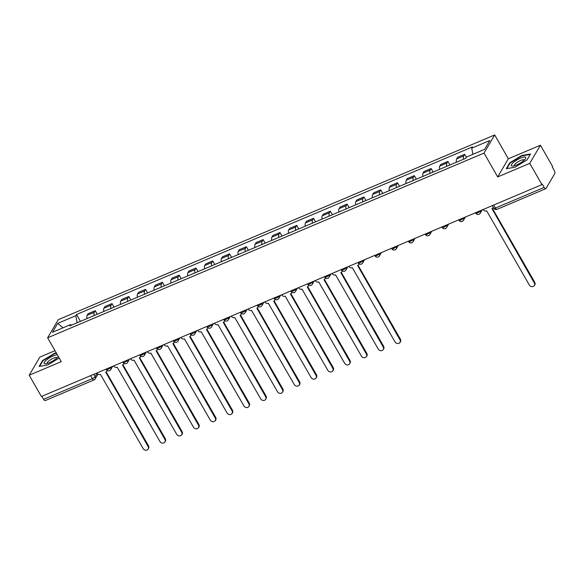 <?xml version="1.0" encoding="UTF-8"?>
<svg xmlns="http://www.w3.org/2000/svg" width="584" height="584" viewBox="0 0 584 584"><rect width="100%" height="100%" fill="white"/><g stroke="black" fill="none" stroke-linecap="round" stroke-linejoin="round"><path stroke-width="0.88" d="M54.998 350.677L39.858 357.087L29.2 375.22L41.384 396.499L541.952 184.624L529.768 163.345L540.426 145.212L508.343 158.79L494.692 134.948L58.276 319.667L47.625 337.8L484.034 153.081L497.692 176.923L529.768 163.345M540.426 145.212L552.61 166.491L552.296 167.017L554.194 170.338A2.555 1.029 67.1 0 1 554.8 173.528L546.011 188.493A2.555 1.029 67.1 0 1 545.777 188.705L497.013 209.342A2.555 1.029 -112.9 0 1 495.4 208.05L544.164 187.413A2.555 1.029 67.1 0 0 545.777 188.705M29.2 375.22L61.276 361.642L47.625 337.8M97.988 374.103L95.185 378.885A2.555 2.241 -149.6 0 1 94.207 379.724A2.555 1.029 -112.9 0 1 93.973 379.943L45.209 400.58A2.555 1.029 -112.9 0 1 43.596 399.288L92.36 378.644A2.555 0.672 -29.8 0 0 95.134 376.68L97.141 373.264M41.88 396.288L43.596 399.288M544.164 187.413L542.266 184.099L541.952 184.624M463.565 159.206A5.877 2.365 -112.9 0 1 463.725 155.928L464.674 154.315L457.564 157.322L456.622 158.936A5.877 2.365 67.1 0 0 456.454 162.213M466.368 157.271L464.674 154.315M446.767 166.316A5.877 2.365 -112.9 0 1 446.935 163.038L447.877 161.425L440.774 164.433L439.825 166.038A5.877 2.365 67.1 0 0 439.664 169.323M449.914 164.98L447.877 161.425M429.977 173.419A5.877 2.365 -112.9 0 1 430.138 170.141L431.087 168.528L423.984 171.535L423.035 173.149A5.877 2.365 67.1 0 0 422.874 176.426M433.124 172.09L431.087 168.528M413.18 180.529A5.877 2.365 -112.9 0 1 413.348 177.251L414.29 175.638L407.187 178.646L406.238 180.259A5.877 2.365 67.1 0 0 406.077 183.537M416.334 179.2L414.29 175.638M396.39 187.639A5.877 2.365 -112.9 0 1 396.551 184.362L397.5 182.748L390.397 185.756L389.448 187.369A5.877 2.365 67.1 0 0 389.287 190.647M399.536 186.303L397.5 182.748M379.593 194.742A5.877 2.365 -112.9 0 1 379.761 191.464L380.71 189.851L373.599 192.859L372.65 194.472A5.877 2.365 67.1 0 0 372.49 197.75M382.746 193.413L380.71 189.851M362.803 201.852A5.877 2.365 -112.9 0 1 362.963 198.575L363.912 196.961L356.809 199.969L355.86 201.582A5.877 2.365 67.1 0 0 355.7 204.86M365.949 200.524L363.912 196.961M346.013 208.963A5.877 2.365 -112.9 0 1 346.173 205.685L347.122 204.072L340.012 207.079L339.07 208.692A5.877 2.365 67.1 0 0 338.902 211.97M349.159 207.627L347.122 204.072M329.215 216.073A5.877 2.365 -112.9 0 1 329.376 212.795L330.325 211.182L323.222 214.189L322.273 215.795A5.877 2.365 67.1 0 0 322.113 219.08M332.362 214.737L330.325 211.182M312.425 223.176A5.877 2.365 -112.9 0 1 312.586 219.898L313.535 218.285L306.425 221.292L305.483 222.906A5.877 2.365 67.1 0 0 305.315 226.183M315.572 221.847L313.535 218.285M295.628 230.286A5.877 2.365 -112.9 0 1 295.796 227.008L296.738 225.395L289.635 228.402L288.686 230.016A5.877 2.365 67.1 0 0 288.525 233.293M298.774 228.957L296.738 225.395M278.838 237.396A5.877 2.365 -112.9 0 1 278.999 234.118L279.948 232.505L272.845 235.513L271.896 237.126A5.877 2.365 67.1 0 0 271.735 240.404M281.984 236.06L279.948 232.505M262.041 244.499A5.877 2.365 -112.9 0 1 262.209 241.221L263.15 239.608L256.048 242.615L255.098 244.229A5.877 2.365 67.1 0 0 254.938 247.506M265.194 243.17L263.15 239.608M245.251 251.609A5.877 2.365 -112.9 0 1 245.411 248.331L246.36 246.718L239.257 249.726L238.308 251.339A5.877 2.365 67.1 0 0 238.148 254.617M248.397 250.281L246.36 246.718M228.453 258.719A5.877 2.365 -112.9 0 1 228.621 255.442L229.57 253.828L222.46 256.836L221.511 258.449A5.877 2.365 67.1 0 0 221.351 261.727M231.607 257.383L229.57 253.828M211.663 265.829A5.877 2.365 -112.9 0 1 211.824 262.544L212.773 260.938L205.67 263.946L204.721 265.552A5.877 2.365 67.1 0 0 204.561 268.837M214.81 264.494L212.773 260.938M194.873 272.932A5.877 2.365 -112.9 0 1 195.034 269.655L195.983 268.041L188.873 271.049L187.931 272.662A5.877 2.365 67.1 0 0 187.763 275.94M198.02 271.604L195.983 268.041M178.076 280.043A5.877 2.365 -112.9 0 1 178.237 276.765L179.186 275.152L172.083 278.159L171.134 279.772A5.877 2.365 67.1 0 0 170.973 283.05M181.222 278.707L179.186 275.152M161.286 287.153A5.877 2.365 -112.9 0 1 161.447 283.875L162.396 282.262L155.286 285.269L154.344 286.883A5.877 2.365 67.1 0 0 154.176 290.16M164.433 285.817L162.396 282.262M144.489 294.256A5.877 2.365 -112.9 0 1 144.649 290.978L145.599 289.365L138.496 292.372L137.547 293.986A5.877 2.365 67.1 0 0 137.386 297.263M147.635 292.927L145.599 289.365M127.699 301.366A5.877 2.365 -112.9 0 1 127.859 298.088L128.808 296.475L121.706 299.483L120.757 301.096A5.877 2.365 67.1 0 0 120.596 304.373M130.845 300.037L128.808 296.475M110.902 308.476A5.877 2.365 -112.9 0 1 111.07 305.198L112.011 303.585L104.908 306.593L103.959 308.206A5.877 2.365 67.1 0 0 103.799 311.484M114.055 307.14L112.011 303.585M94.112 315.586A5.877 2.365 -112.9 0 1 94.272 312.301L95.221 310.695L88.118 313.703L87.169 315.309A5.877 2.365 67.1 0 0 87.009 318.594M97.258 314.25L95.221 310.695M472.901 154.322L471.733 148.139L489.815 140.488L484.596 149.365L466.514 157.023L465.784 158.264L69.854 325.85L70.584 324.609L52.494 332.267L57.714 323.383L75.796 315.725L77.132 322.769M471.733 148.139L472.463 146.898L76.526 314.484L75.796 315.725M494.692 134.948L484.034 153.081M508.343 158.79L497.692 176.923M506.291 168.688L514.949 167.236L527.067 159.892L530.528 154.001L521.87 155.453L509.752 162.797L506.291 168.688M56.29 352.933L54.677 353.203L42.559 360.547L39.091 366.438L47.749 364.985L59.218 358.043M80.468 321.361L76.526 314.484M71.504 325.149L70.584 324.609M63.043 327.799L57.714 323.383M509.993 163.221L509.752 162.797M522.081 155.819L521.87 155.453M42.8 360.97L42.559 360.547M54.881 353.568L54.677 353.203M483.209 209.488L483.304 209.656A2.555 2.241 -149.6 0 0 486.684 210.882L529.403 285.123A2.935 2.577 -149.6 0 0 534.353 283.028L491.962 208.649A2.555 2.241 -149.6 0 0 493.173 207.167M492.407 208.393L534.761 282.342A2.935 2.577 30.4 0 1 534.813 284.875L534.411 285.561M525.6 157.271A8.3 2.175 -29.8 0 0 516.782 160.06A8.3 2.175 -29.8 0 0 511.46 165.841A8.3 2.175 -29.8 0 0 512.686 166.082A8.3 2.175 -29.8 0 0 519.614 163.447A8.3 2.175 -29.8 0 0 525.396 158.804A8.3 2.175 -29.8 0 0 525.6 157.271M524.235 160.125A5.679 1.489 -29.8 0 0 524.191 160.001A5.679 1.489 -29.8 0 0 524.096 159.892A5.679 1.489 -29.8 0 0 518.285 161.666A5.679 1.489 -29.8 0 0 514.329 165.644A5.679 1.489 -29.8 0 0 514.416 165.754M506.839 168.593L510.146 162.965L521.884 155.848L530.272 154.446M57.341 354.773A8.3 2.175 -29.8 0 0 48.355 358.598A8.3 2.175 -29.8 0 0 44.267 363.591A8.3 2.175 -29.8 0 0 45.494 363.839A8.3 2.175 -29.8 0 0 52.414 361.197A8.3 2.175 -29.8 0 0 58.196 356.561A8.3 2.175 -29.8 0 0 58.29 356.423M57.035 357.875A5.679 1.489 -29.8 0 0 56.991 357.751A5.679 1.489 -29.8 0 0 56.904 357.642A5.679 1.489 -29.8 0 0 51.093 359.416A5.679 1.489 -29.8 0 0 47.129 363.394A5.679 1.489 -29.8 0 0 47.216 363.503M39.639 366.343L42.946 360.715L54.692 353.597L56.502 353.298M348.867 266.355L348.962 266.523A2.555 2.241 -149.6 0 0 352.342 267.749L395.061 341.99A2.935 2.577 -149.6 0 0 400.011 339.895L357.612 265.516A2.555 2.241 -149.6 0 0 358.861 263.72M359.058 263.866A2.555 2.241 30.4 0 1 358.992 263.983L358.591 264.669M358.065 265.26L400.412 339.209A2.935 2.577 30.4 0 1 400.471 341.742L400.069 342.428M332.07 273.458L332.165 273.626A2.555 2.241 -149.6 0 0 335.544 274.852L378.264 349.101A2.935 2.577 -149.6 0 0 383.214 346.998L340.822 272.626A2.555 2.241 -149.6 0 0 342.071 270.83M342.268 270.969A2.555 2.241 30.4 0 1 342.202 271.093L341.801 271.779M341.268 272.363L383.622 346.312A2.935 2.577 30.4 0 1 383.673 348.852L383.272 349.539M315.28 280.568L315.375 280.736A2.555 2.241 -149.6 0 0 318.754 281.962L361.474 356.203A2.935 2.577 -149.6 0 0 366.423 354.108L324.025 279.729A2.555 2.241 -149.6 0 0 325.281 277.94M325.471 278.079A2.555 2.241 30.4 0 1 325.405 278.203L325.003 278.889M324.478 279.473L366.825 353.422A2.935 2.577 30.4 0 1 366.883 355.955L366.482 356.649M298.482 287.678L298.585 287.846A2.555 2.241 -149.6 0 0 301.957 289.073L344.677 363.314A2.935 2.577 -149.6 0 0 349.633 361.219L307.235 286.839A2.555 2.241 -149.6 0 0 308.483 285.05M308.68 285.189A2.555 2.241 30.4 0 1 308.615 285.306L308.213 285.992M307.68 286.583L350.035 360.532A2.935 2.577 30.4 0 1 350.086 363.065L349.685 363.752M281.692 294.789L281.787 294.957A2.555 2.241 -149.6 0 0 285.167 296.183L327.887 370.424A2.935 2.577 -149.6 0 0 332.836 368.329L290.438 293.949A2.555 2.241 -149.6 0 0 291.693 292.153M291.883 292.292A2.555 2.241 30.4 0 1 291.825 292.416L291.416 293.102M290.89 293.694L333.238 367.635A2.935 2.577 30.4 0 1 333.296 370.176L332.895 370.862M264.895 301.892L264.997 302.059A2.555 2.241 -149.6 0 0 268.37 303.286L311.089 377.527A2.935 2.577 -149.6 0 0 316.046 375.432L273.648 301.052A2.555 2.241 -149.6 0 0 274.896 299.263M275.093 299.402A2.555 2.241 30.4 0 1 275.027 299.526L274.626 300.212M274.093 300.796L316.448 374.745A2.935 2.577 30.4 0 1 316.506 377.286L316.097 377.972M248.105 309.002L248.2 309.17A2.555 2.241 -149.6 0 0 251.58 310.396L294.299 384.637A2.935 2.577 -149.6 0 0 299.249 382.542L256.851 308.162A2.555 2.241 -149.6 0 0 258.106 306.374M258.303 306.512A2.555 2.241 30.4 0 1 258.238 306.629L257.829 307.315M257.303 307.907L299.65 381.856A2.935 2.577 30.4 0 1 299.709 384.389L299.307 385.075M231.315 316.112L231.41 316.28A2.555 2.241 -149.6 0 0 234.783 317.506L277.502 391.747A2.935 2.577 -149.6 0 0 282.459 389.652L240.061 315.272A2.555 2.241 -149.6 0 0 241.309 313.477M241.506 313.623A2.555 2.241 30.4 0 1 241.44 313.739L241.039 314.426M240.513 315.017L282.86 388.966A2.935 2.577 30.4 0 1 282.919 391.499L282.51 392.185M214.518 323.215L214.613 323.383A2.555 2.241 -149.6 0 0 217.993 324.609L260.712 398.857A2.935 2.577 -149.6 0 0 265.662 396.755L223.27 322.383A2.555 2.241 -149.6 0 0 224.519 320.587M224.716 320.726A2.555 2.241 30.4 0 1 224.65 320.85L224.241 321.536M223.716 322.12L266.07 396.069A2.935 2.577 30.4 0 1 266.122 398.609L265.72 399.295M197.728 330.325L197.823 330.493A2.555 2.241 -149.6 0 0 201.203 331.719L243.915 405.96A2.935 2.577 -149.6 0 0 248.872 403.865L206.473 329.486A2.555 2.241 -149.6 0 0 207.721 327.697M207.919 327.836A2.555 2.241 30.4 0 1 207.853 327.952L207.451 328.646M206.926 329.23L249.273 403.179A2.935 2.577 30.4 0 1 249.332 405.712L248.923 406.406M180.93 337.435L181.025 337.603A2.555 2.241 -149.6 0 0 184.405 338.829L227.125 413.07A2.935 2.577 -149.6 0 0 232.074 410.975L189.683 336.596A2.555 2.241 -149.6 0 0 190.931 334.807M191.129 334.946A2.555 2.241 30.4 0 1 191.063 335.063L190.661 335.749M190.128 336.34L232.483 410.289A2.935 2.577 30.4 0 1 232.534 412.822L232.133 413.509M164.141 344.545L164.235 344.713A2.555 2.241 -149.6 0 0 167.615 345.94L210.335 420.181A2.935 2.577 -149.6 0 0 215.284 418.086L172.886 343.706A2.555 2.241 -149.6 0 0 174.142 341.91M174.331 342.049A2.555 2.241 30.4 0 1 174.266 342.173L173.864 342.859M173.338 343.45L215.686 417.392A2.935 2.577 30.4 0 1 215.744 419.933L215.343 420.619M147.343 351.648L147.445 351.816A2.555 2.241 -149.6 0 0 150.818 353.043L193.538 427.284A2.935 2.577 -149.6 0 0 198.487 425.189L156.096 350.809A2.555 2.241 -149.6 0 0 157.344 349.02M157.541 349.159A2.555 2.241 30.4 0 1 157.476 349.283L157.074 349.969M156.541 350.553L198.896 424.502A2.935 2.577 30.4 0 1 198.947 427.043L198.545 427.729M130.553 358.758L130.648 358.926A2.555 2.241 -149.6 0 0 134.028 360.153L176.748 434.394A2.935 2.577 -149.6 0 0 181.697 432.299L139.299 357.919A2.555 2.241 -149.6 0 0 140.554 356.13M140.744 356.269A2.555 2.241 30.4 0 1 140.678 356.386L140.277 357.072M139.751 357.663L182.099 431.613A2.935 2.577 30.4 0 1 182.157 434.146L181.755 434.832M113.756 365.869L113.858 366.037A2.555 2.241 -149.6 0 0 117.231 367.263L159.95 441.504A2.935 2.577 -149.6 0 0 164.907 439.409L122.509 365.029A2.555 2.241 -149.6 0 0 123.757 363.233M123.954 363.379A2.555 2.241 30.4 0 1 123.888 363.496L123.487 364.182M122.954 364.774L165.308 438.723A2.935 2.577 30.4 0 1 165.367 441.256L164.958 441.942M96.966 372.972L97.061 373.139A2.555 2.241 -149.6 0 0 100.441 374.366L143.16 448.614A2.935 2.577 -149.6 0 0 148.11 446.512L105.711 372.139A2.555 2.241 -149.6 0 0 106.967 370.344M107.164 370.482A2.555 2.241 30.4 0 1 107.098 370.606L106.689 371.293M106.164 371.877L148.511 445.826A2.935 2.577 30.4 0 1 148.57 448.366L148.168 449.052M106.054 369.124L106.332 369.614A2.555 0.672 -29.8 0 0 107.93 369.402A2.555 0.672 -29.8 0 0 110.704 367.431L110.916 367.073M110.58 367.212L110.704 367.431A2.555 2.241 30.4 0 1 110.748 369.636L112.705 366.314M122.852 362.022L123.129 362.503A2.555 0.672 -29.8 0 0 124.72 362.292A2.555 0.672 -29.8 0 0 127.495 360.321L127.706 359.963M127.37 360.102L127.495 360.321A2.555 2.241 30.4 0 1 127.546 362.525L129.495 359.204M139.642 354.911L139.919 355.393A2.555 0.672 -29.8 0 0 141.518 355.181A2.555 0.672 -29.8 0 0 144.292 353.211L144.503 352.853M144.168 352.999L144.292 353.211A2.555 2.241 30.4 0 1 144.336 355.422L146.292 352.101M156.439 347.801L156.716 348.283A2.555 0.672 -29.8 0 0 158.308 348.071A2.555 0.672 -29.8 0 0 161.082 346.108L161.293 345.75M160.958 345.889L161.082 346.108A2.555 2.241 30.4 0 1 161.133 348.312L163.082 344.991M173.229 340.691L173.506 341.18A2.555 0.672 -29.8 0 0 175.098 340.968A2.555 0.672 -29.8 0 0 177.872 338.997L178.083 338.64M177.748 338.778L177.872 338.997A2.555 2.241 30.4 0 1 177.923 341.202L179.879 337.88M190.026 333.588L190.296 334.07A2.555 0.672 -29.8 0 0 191.895 333.858A2.555 0.672 -29.8 0 0 194.669 331.887L194.881 331.529M194.545 331.675L194.669 331.887A2.555 2.241 30.4 0 1 194.72 334.092L196.669 330.77M206.816 326.478L207.094 326.96A2.555 0.672 -29.8 0 0 208.685 326.748A2.555 0.672 -29.8 0 0 211.459 324.784L211.671 324.419M211.335 324.565L211.459 324.784A2.555 2.241 30.4 0 1 211.51 326.989L213.459 323.667M223.606 319.368L223.884 319.857A2.555 0.672 -29.8 0 0 225.482 319.645A2.555 0.672 -29.8 0 0 228.256 317.674L228.468 317.316M228.132 317.455L228.256 317.674A2.555 2.241 30.4 0 1 228.308 319.879L230.257 316.557M240.404 312.265L240.681 312.747A2.555 0.672 -29.8 0 0 242.272 312.535A2.555 0.672 -29.8 0 0 245.046 310.564L245.258 310.206M244.922 310.345L245.046 310.564A2.555 2.241 30.4 0 1 245.097 312.768L247.047 309.447M257.194 305.155L257.471 305.636A2.555 0.672 -29.8 0 0 259.07 305.425A2.555 0.672 -29.8 0 0 261.844 303.461L262.055 303.096M261.72 303.242L261.844 303.461A2.555 2.241 30.4 0 1 261.887 305.666L263.844 302.344M273.991 298.044L274.268 298.526A2.555 0.672 -29.8 0 0 275.86 298.314A2.555 0.672 -29.8 0 0 278.634 296.351L278.845 295.993M278.51 296.132L278.634 296.351A2.555 2.241 30.4 0 1 278.685 298.555L280.634 295.234M290.781 290.942L291.058 291.423A2.555 0.672 -29.8 0 0 292.657 291.212A2.555 0.672 -29.8 0 0 295.431 289.241L295.643 288.883M295.307 289.022L295.431 289.241A2.555 2.241 30.4 0 1 295.475 291.445L297.431 288.124M307.578 283.831L307.856 284.313A2.555 0.672 -29.8 0 0 309.447 284.101A2.555 0.672 -29.8 0 0 312.221 282.13L312.433 281.773M312.097 281.919L312.221 282.13A2.555 2.241 30.4 0 1 312.272 284.335L314.221 281.013M324.368 276.721L324.646 277.203A2.555 0.672 -29.8 0 0 326.237 276.991A2.555 0.672 -29.8 0 0 329.018 275.027L329.223 274.662M328.887 274.808L329.018 275.027A2.555 2.241 30.4 0 1 329.062 277.232L331.018 273.911M341.166 269.611L341.436 270.1A2.555 0.672 -29.8 0 0 343.034 269.888A2.555 0.672 -29.8 0 0 345.808 267.917L346.02 267.56M345.684 267.698L345.808 267.917A2.555 2.241 30.4 0 1 345.859 270.122L347.808 266.8M357.956 262.508L358.233 262.99A2.555 0.672 -29.8 0 0 359.824 262.778A2.555 0.672 -29.8 0 0 362.598 260.807L362.81 260.449M362.474 260.588L362.598 260.807A2.555 2.241 30.4 0 1 362.649 263.012L364.599 259.69M374.745 255.398L375.023 255.88A2.555 0.672 -29.8 0 0 376.622 255.668A2.555 0.672 -29.8 0 0 379.396 253.704L379.607 253.339M379.271 253.485L379.396 253.704A2.555 2.241 30.4 0 1 379.447 255.909L381.396 252.587M391.543 248.288L391.82 248.769A2.555 0.672 -29.8 0 0 393.412 248.558A2.555 0.672 -29.8 0 0 396.186 246.594L396.397 246.236M396.061 246.375L396.186 246.594A2.555 2.241 30.4 0 1 396.237 248.799L398.186 245.477M408.333 241.185L408.61 241.667A2.555 0.672 -29.8 0 0 410.209 241.455A2.555 0.672 -29.8 0 0 412.983 239.484L413.195 239.126M412.859 239.265L412.983 239.484A2.555 2.241 30.4 0 1 413.027 241.688L414.983 238.367M425.13 234.074L425.407 234.556A2.555 0.672 -29.8 0 0 426.999 234.345A2.555 0.672 -29.8 0 0 429.773 232.374L429.985 232.016M429.649 232.162L429.773 232.374A2.555 2.241 30.4 0 1 429.824 234.578L431.773 231.257M441.92 226.964L442.197 227.446A2.555 0.672 -29.8 0 0 443.796 227.234A2.555 0.672 -29.8 0 0 446.57 225.271L446.782 224.906M446.446 225.052L446.57 225.271A2.555 2.241 30.4 0 1 446.614 227.475L448.57 224.154M458.717 219.854L458.995 220.343A2.555 0.672 -29.8 0 0 460.586 220.132A2.555 0.672 -29.8 0 0 463.36 218.161L463.572 217.803M463.236 217.941L463.36 218.161A2.555 2.241 30.4 0 1 463.411 220.365L465.36 217.044M475.507 212.751L475.785 213.233A2.555 0.672 -29.8 0 0 477.384 213.021A2.555 0.672 -29.8 0 0 480.157 211.05L480.362 210.693M480.033 210.839L480.157 211.05A2.555 2.241 30.4 0 1 480.201 213.255L482.158 209.933M93.783 374.322L95.134 376.68A2.555 2.241 -149.6 0 1 95.185 378.885A2.555 2.555 0 0 1 93.973 379.943A2.555 1.029 -112.9 0 1 92.36 378.644L90.644 375.651M103.959 308.206L111.07 305.198M120.757 301.096L127.859 298.088M137.547 293.986L144.649 290.978M154.344 286.883L161.447 283.875M171.134 279.772L178.237 276.765M187.931 272.662L195.034 269.655M204.721 265.552L211.824 262.544M221.511 258.449L228.621 255.442M238.308 251.339L245.411 248.331M255.098 244.229L262.209 241.221M271.896 237.126L278.999 234.118M288.686 230.016L295.796 227.008M305.483 222.906L312.586 219.898M322.273 215.795L329.376 212.795M339.07 208.692L346.173 205.685M355.86 201.582L362.963 198.575M372.65 194.472L379.761 191.464M389.448 187.369L396.551 184.362M406.238 180.259L413.348 177.251M423.035 173.149L430.138 170.141M439.825 166.038L446.935 163.038M456.622 158.936L463.725 155.928M87.169 315.309L94.272 312.301M492.305 205.641L493.801 208.262A2.555 0.672 -29.8 0 0 495.4 208.05L493.684 205.057M534.353 283.028L534.761 282.342M400.011 339.895L400.412 339.209M383.214 346.998L383.622 346.312M366.423 354.108L366.825 353.422M349.633 361.219L350.035 360.532M332.836 368.329L333.238 367.635M316.046 375.432L316.448 374.745M299.249 382.542L299.65 381.856M282.459 389.652L282.86 388.966M265.662 396.755L266.07 396.069M248.872 403.865L249.273 403.179M232.074 410.975L232.483 410.289M215.284 418.086L215.686 417.392M198.487 425.189L198.896 424.502M181.697 432.299L182.099 431.613M164.907 439.409L165.308 438.723M148.11 446.512L148.511 445.826M475.785 213.233A2.555 2.555 0 0 0 480.201 213.255M458.995 220.343A2.555 2.555 0 0 0 463.411 220.365M442.197 227.446A2.555 2.555 0 0 0 446.614 227.475M425.407 234.556A2.555 2.555 0 0 0 429.824 234.578M408.61 241.667A2.555 2.555 0 0 0 413.027 241.688M391.82 248.769A2.555 2.555 0 0 0 396.237 248.799M375.023 255.88A2.555 2.555 0 0 0 379.447 255.909M358.233 262.99A2.555 2.555 0 0 0 362.649 263.012M341.436 270.1A2.555 2.555 0 0 0 345.859 270.122M324.646 277.203A2.555 2.555 0 0 0 329.062 277.232M307.856 284.313A2.555 2.555 0 0 0 312.272 284.335M291.058 291.423A2.555 2.555 0 0 0 295.475 291.445M274.268 298.526A2.555 2.555 0 0 0 278.685 298.555M257.471 305.636A2.555 2.555 0 0 0 261.887 305.666M240.681 312.747A2.555 2.555 0 0 0 245.097 312.768M223.884 319.857A2.555 2.555 0 0 0 228.308 319.879M207.094 326.96A2.555 2.555 0 0 0 211.51 326.989M190.296 334.07A2.555 2.555 0 0 0 194.72 334.092M173.506 341.18A2.555 2.555 0 0 0 177.923 341.202M156.716 348.283A2.555 2.555 0 0 0 161.133 348.312M139.919 355.393A2.555 2.555 0 0 0 144.336 355.422M123.129 362.503A2.555 2.555 0 0 0 127.546 362.525M106.332 369.614A2.555 2.555 0 0 0 110.748 369.636M493.801 208.262A2.555 2.555 0 0 0 497.013 209.342M492.94 207.809L493.246 207.283"/></g></svg>
